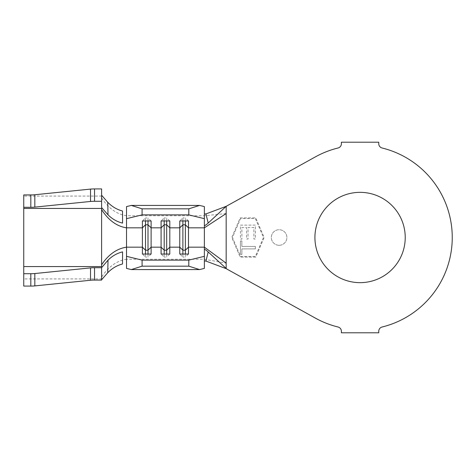 <?xml version="1.0" encoding="UTF-8"?>
<svg xmlns="http://www.w3.org/2000/svg" width="475" height="475" viewBox="0 0 475 475"><rect width="100%" height="100%" fill="white"/><g stroke="black" fill="none" stroke-linecap="round" stroke-linejoin="round"><path stroke-width="0.36" stroke-dasharray="2.38 1.78" d="M279.11 245.284A7.784 7.784 0 0 1 271.326 237.5A7.784 7.784 0 0 1 279.11 229.716A7.784 7.784 0 0 1 286.894 237.5A7.784 7.784 0 0 1 279.11 245.284A7.784 7.784 0 0 1 271.326 237.5A7.784 7.784 0 0 1 279.11 229.716A7.784 7.784 0 0 1 286.894 237.5A7.784 7.784 0 0 1 279.11 245.284M360.074 192.345A45.155 45.155 0 0 0 314.919 237.5A45.155 45.155 0 0 0 360.074 282.655A45.155 45.155 0 0 0 405.228 237.5A45.155 45.155 0 0 0 360.074 192.345M23.75 286.081L23.75 278.926L101.603 278.926L101.603 277.109C108.472 266.689 116.773 260.733 126.516 259.249L126.516 206.589M126.516 210.377L126.516 222.466M126.516 252.534L126.516 268.411M255.348 225.097L240.415 225.126L240.445 239.145L241.917 239.145L241.894 227.567L246.561 227.561L246.584 239.032L248.045 239.032L248.021 227.555L253.882 227.549L253.899 239.02L255.372 239.02L255.348 225.097L240.415 225.126L240.445 239.145L241.917 239.145L241.894 227.567L246.561 227.561L246.584 239.032L248.045 239.032L248.021 227.555L253.882 227.549L253.899 239.02L255.372 239.02L255.348 225.097M255.342 218.506L263.483 237.5L255.342 256.494L240.593 256.494L232.453 237.5L240.593 218.506L255.342 218.506L263.483 237.5L255.342 256.494L240.593 256.494L232.453 237.5L240.593 218.506L255.342 218.506M241.876 246.43L241.864 240.962L240.409 240.962L240.439 254.386L241.888 254.38L241.882 248.924L255.36 248.9L255.354 246.406L241.876 246.43L241.864 240.962L240.409 240.962L240.439 254.386L241.888 254.38L241.882 248.924L255.36 248.9L255.354 246.406L241.876 246.43M226.646 268.933L315.388 318.119A92.18 92.18 0 0 0 338.069 327.014A4.358 4.358 0 0 1 341.388 331.247L341.388 332.791L378.759 332.791L378.759 331.247A4.358 4.358 0 0 1 382.078 327.014A92.18 92.18 0 0 0 382.078 147.986A4.358 4.358 0 0 1 378.759 143.753L378.759 142.209L341.388 142.209L341.388 143.753A4.358 4.358 0 0 1 338.069 147.986A92.18 92.18 0 0 0 315.388 156.881L226.646 206.067M255.752 257.118L240.184 257.118L231.776 237.5L240.184 217.882L255.752 217.882L264.159 237.5L255.752 257.118L240.184 257.118L231.776 237.5L240.184 217.882L255.752 217.882L264.159 237.5L255.752 257.118M226.171 206.31L226.171 268.69M204.369 268.411L204.369 206.589M204.369 225.518L204.369 214.023L204.369 225.518M204.369 260.977L204.369 249.482M164.196 254.054L164.196 257.076L161.084 254.054M166.689 254.054L166.689 257.076L164.196 257.076M169.801 254.054L166.689 257.076M164.196 220.946L164.196 217.924L161.084 220.946M166.689 220.946L166.689 217.924L164.196 217.924M169.801 220.946L166.689 217.924M145.51 254.054L145.51 257.076L142.399 254.054M148.004 254.054L148.004 257.076L145.51 257.076M151.115 254.054L148.004 257.076M145.51 220.946L145.51 217.924L142.399 220.946M148.004 220.946L148.004 217.924L145.51 217.924M151.115 220.946L148.004 217.924M182.881 254.054L182.881 257.076L179.77 254.054M185.375 254.054L185.375 257.076L182.881 257.076M188.486 254.054L185.375 257.076M182.881 220.946L182.881 217.924L179.77 220.946M185.375 220.946L185.375 217.924L182.881 217.924M188.486 220.946L185.375 217.924M226.171 213.548L204.369 215.751L126.516 215.751C116.773 214.267 108.466 208.311 101.603 197.891L101.603 196.074L23.75 196.074L23.75 194.922M101.603 277.109L101.603 197.891M101.603 279.763L101.603 267.478M101.603 207.522L101.603 188.919M23.75 278.926L23.75 196.074M126.516 264.623L126.516 259.249L204.369 259.249L226.171 263.156"/><path stroke-width="0.71" d="M360.074 192.345A45.155 45.155 0 0 0 314.919 237.5A45.155 45.155 0 0 0 360.074 282.655A45.155 45.155 0 0 0 405.228 237.5A45.155 45.155 0 0 0 360.074 192.345M126.516 218.672L126.516 206.589L131.302 205.426L142.084 208.84L142.084 214.884L126.516 218.672L126.516 256.328L142.084 260.116L188.801 260.116L204.369 256.328L204.369 268.411L199.589 269.574L188.801 266.16L188.801 260.116M142.084 260.116L142.084 266.16L131.302 269.574L126.516 268.411L126.516 256.328M204.369 214.023L205.936 213.934L208.204 223.03C206.007 224.978 204.725 225.803 204.369 225.518L204.369 256.328M226.171 213.548L204.369 227.834L188.486 227.834L185.375 224.812L185.375 250.188L188.486 247.166L188.486 254.054L179.77 254.054L179.77 220.946L188.486 220.946L188.486 247.166L204.369 247.166L226.171 263.156L226.171 206.388L225.643 206.821L226.818 205.972L226.171 206.388M185.375 220.946L185.375 224.812L182.881 224.812L179.77 227.834L169.801 227.834L166.689 224.812L166.689 250.188L169.801 247.166L169.801 254.054L161.084 254.054L161.084 220.946L169.801 220.946L169.801 247.166L179.77 247.166L182.881 250.188L182.881 254.054M166.689 220.946L166.689 224.812L164.196 224.812L161.084 227.834L151.115 227.834L148.004 224.812L148.004 250.188L151.115 247.166L151.115 254.054L142.399 254.054L142.399 220.946L151.115 220.946L151.115 247.166L161.084 247.166L164.196 250.188L164.196 254.054M204.369 249.482C204.731 249.179 206.013 250.01 208.204 251.97L226.818 269.028L315.388 318.119A92.18 92.18 0 0 0 338.069 327.014A4.358 4.358 0 0 1 341.388 331.247L341.388 332.791L378.759 332.791L378.759 331.247A4.358 4.358 0 0 1 382.078 327.014A92.18 92.18 0 0 0 382.078 147.986A4.358 4.358 0 0 1 378.759 143.753L378.759 142.209L341.388 142.209L341.388 143.753A4.358 4.358 0 0 1 338.069 147.986A92.18 92.18 0 0 0 315.388 156.881L226.818 205.972M226.646 206.067L225.578 206.554L226.646 206.067M226.818 269.028L225.643 268.179M226.171 268.613L226.171 263.156M208.204 223.03L225.643 206.821M208.204 251.97L205.936 261.066L225.578 268.446M205.936 213.934L225.578 206.554M205.936 261.066L204.369 260.977M131.302 205.426L199.589 205.426L204.369 206.589L204.369 225.518M131.302 269.574L199.589 269.574M142.084 266.16L188.801 266.16M142.084 214.884L188.801 214.884L188.801 208.84L199.589 205.426M204.369 218.672L188.801 214.884M142.084 208.84L188.801 208.84M164.196 220.946L164.196 250.188L166.689 250.188L166.689 254.054M148.004 220.946L148.004 224.812L145.51 224.812L145.51 254.054M90.523 201.459L90.523 189.098A6.228 0.748 0 0 1 94.537 188.919L94.537 201.287A6.228 0.748 180 0 0 90.523 201.459L34.829 207.112A6.228 0.748 0 0 1 30.822 207.29L23.75 207.29L23.75 208.442L101.603 208.442L101.603 264.777C108.502 254.505 116.808 248.633 126.516 247.166L142.399 247.166L145.51 250.188L148.004 250.188L148.004 254.054M101.603 209.594C108.419 220.234 116.725 226.314 126.516 227.834L142.399 227.834L145.51 224.812L145.51 220.946M182.881 220.946L182.881 250.188L185.375 250.188L185.375 254.054M108.021 214.842C112.254 219.052 117.105 221.807 122.58 223.107L122.508 210.995C116.992 209.606 112.07 206.702 107.742 202.285L108.021 214.842L101.603 207.522L101.603 188.919L94.537 188.919M101.603 264.777L101.603 266.558L23.75 266.558L23.75 273.713L30.822 273.713A6.228 0.748 0 0 0 34.829 273.541L90.523 267.888A6.228 0.748 180 0 1 94.537 267.71L101.603 267.71L101.603 280.078L94.537 280.078A6.228 0.748 0 0 0 90.523 280.256L90.523 267.888M101.603 267.71L108.021 260.158L107.742 272.715L101.603 279.763M107.742 272.715C112.07 268.298 116.992 265.394 122.508 264.005L122.58 251.893C117.105 253.193 112.254 255.948 108.021 260.158M101.603 195.237L107.742 202.285M34.829 273.541L34.829 285.902L90.523 280.256M34.829 285.902A6.228 0.748 180 0 1 30.822 286.081L30.822 273.713M23.75 273.713L23.75 286.081L30.822 286.081M23.75 208.442L23.75 266.558M94.537 201.287L101.603 201.287M90.523 189.098L34.829 194.744L34.829 207.112M30.822 207.29L30.822 194.922L23.75 194.922L23.75 207.29M30.822 194.922A6.228 0.748 180 0 0 34.829 194.744M94.537 267.71L94.537 280.078"/></g></svg>
